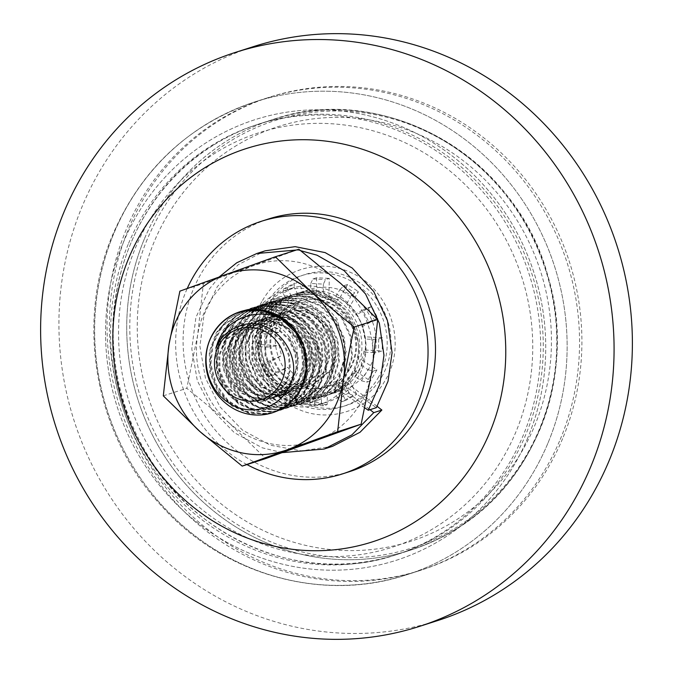 <?xml version="1.0" encoding="UTF-8"?>
<svg xmlns="http://www.w3.org/2000/svg" width="673" height="673" viewBox="0 0 673 673"><rect width="100%" height="100%" fill="white"/><g stroke="black" fill="none" stroke-linecap="round" stroke-linejoin="round"><path stroke-width="0.5" stroke-dasharray="3.37 2.52" d="M262.941 322.771A53.066 50.206 -107.8 0 0 272.195 379.765A53.066 50.206 -107.8 0 0 325.505 395.749A53.066 50.206 -107.8 0 0 355.655 367.685A53.066 50.206 -107.8 0 0 346.402 310.682A53.066 50.206 -107.8 0 0 293.091 294.698A53.066 50.206 -107.8 0 0 262.941 322.771M279.287 317.521A53.066 50.206 -107.8 0 0 288.549 374.524A53.066 50.206 -107.8 0 0 341.85 390.508A53.066 50.206 -107.8 0 0 372.001 362.436A53.066 50.206 -107.8 0 0 362.747 305.441A53.066 50.206 -107.8 0 0 309.437 289.457A53.066 50.206 -107.8 0 0 279.287 317.521M562.594 438.67A248.329 234.978 72.2 0 1 421.5 570.031A248.329 234.978 72.2 0 1 172.027 495.219A248.329 234.978 72.2 0 1 128.711 228.458A248.329 234.978 72.2 0 1 269.806 97.097A248.329 234.978 72.2 0 1 519.287 171.909A248.329 234.978 72.2 0 1 562.594 438.67M437.711 620.556A301.395 285.184 72.2 0 1 134.928 529.76A301.395 285.184 72.2 0 1 82.358 206.005A301.395 285.184 72.2 0 1 253.603 46.572M282.769 385.486C260.468 372.388 253.149 338.923 267.358 317.176C280.506 294.597 311.624 287.623 333.732 301.563L340.588 306.442A53.066 50.206 -107.8 0 0 333.985 301.277A53.066 50.206 -107.8 0 0 291.788 295.119A53.066 50.206 -107.8 0 0 264.716 317.008A53.066 50.206 -107.8 0 0 281.995 390.012A53.066 50.206 -107.8 0 0 324.201 396.17A53.066 50.206 -107.8 0 0 351.264 374.281A53.066 50.206 -107.8 0 0 358.297 342.944C354.402 326.296 344.82 314.055 329.543 306.223C308.781 295.674 280.759 304.036 271.017 325.875L290.929 309.866L294.109 309.008C304.289 306.392 314.064 307.729 323.444 313.012C343.844 324.176 351.062 353.434 339.167 372.354C328.289 391.964 301.529 397.852 282.769 385.486M350.482 368.148A45.099 42.677 -107.8 0 0 347.117 316.79A45.099 42.677 -107.8 0 0 299.922 300.865A45.099 42.677 -107.8 0 0 276.923 319.473A45.099 42.677 -107.8 0 0 280.288 370.84A45.099 42.677 -107.8 0 0 327.482 386.756A45.099 42.677 -107.8 0 0 350.482 368.148M358.389 371.992A53.066 50.206 -107.8 0 0 341.118 298.997A53.066 50.206 -107.8 0 0 271.842 314.728A53.066 50.206 -107.8 0 0 289.121 387.724A53.066 50.206 -107.8 0 0 358.389 371.992M349.666 368.417A45.099 42.677 -107.8 0 0 346.292 317.05A45.099 42.677 -107.8 0 0 299.106 301.125A45.099 42.677 -107.8 0 0 276.107 319.734A45.099 42.677 -107.8 0 0 279.472 371.101A45.099 42.677 -107.8 0 0 326.657 387.025A45.099 42.677 -107.8 0 0 349.666 368.417M354.738 373.162A53.066 50.206 -107.8 0 0 350.776 312.735A53.066 50.206 -107.8 0 0 295.262 294A53.066 50.206 -107.8 0 0 268.199 315.898A53.066 50.206 -107.8 0 0 272.161 376.325A53.066 50.206 -107.8 0 0 327.675 395.059A53.066 50.206 -107.8 0 0 354.738 373.162M340.588 306.442L333.825 301.336L314.88 293.882L294.791 294.345L290.719 295.455L274.828 303.986L262.916 317.589L255.858 336.879L256.396 357.607L264.388 376.644L278.563 391.114L296.692 398.82L315.957 398.626L319.868 397.558L335.011 389.272L346.2 375.904L352.442 356.875L351.087 336.407L342.271 317.631L327.288 303.43L308.335 295.977L288.254 296.44L284.183 297.559L268.291 306.089L256.379 319.683L249.313 338.973L249.851 359.702L257.852 378.739L272.018 393.209L290.156 400.923L309.42 400.721L313.324 399.661L328.474 391.366L339.655 377.999L345.905 358.978L344.551 338.502L335.734 319.734L320.743 305.525L301.798 298.08L281.718 298.534L277.638 299.653L261.747 308.184L249.843 321.787L242.776 341.068L243.315 361.805L251.315 380.842L265.482 395.303L283.611 403.018L302.875 402.824L306.787 401.756L321.938 393.461L333.118 380.102L339.36 361.073L338.006 340.605L329.198 321.829L314.207 307.62L295.262 300.175L275.173 300.638L271.101 301.748L255.21 310.278L243.306 323.881L236.24 343.171L236.778 363.9L244.77 382.937L258.945 397.406L277.074 405.112L296.339 404.919L300.251 403.85L315.401 395.564L326.582 382.197L332.824 363.168L331.469 342.7L322.661 323.923L307.67 309.723L288.717 302.27L268.636 302.732L264.565 303.851L248.674 312.381L236.761 325.976L229.703 345.266L230.242 365.994L238.234 385.032L252.409 399.501L270.538 407.215L289.802 407.014L293.706 405.954L308.857 397.659L320.037 384.291L326.287 365.262L324.933 344.795L316.117 326.018L301.125 311.818L282.18 304.373L262.1 304.827L258.028 305.946L242.137 314.476L230.225 328.071L223.158 347.361L223.697 368.097L231.697 387.135L245.864 401.596L264.001 409.31L283.266 409.108L287.169 408.048L302.32 399.754L313.5 386.386L319.751 367.365L318.396 346.898L309.58 328.121L294.589 313.912L275.644 306.467L255.563 306.922L251.483 308.041L235.592 316.571L223.688 330.174L216.622 349.464L217.16 370.192L225.152 389.23L239.327 403.699L257.456 411.405L276.721 411.211L280.633 410.143L295.784 401.857L306.964 388.489L313.206 369.46L311.851 348.993L303.043 330.216L288.052 316.016L269.107 308.562L249.018 309.025L244.947 310.144L229.056 318.674L217.143 332.269L210.085 351.558L210.624 372.287L218.616 391.324L232.791 405.794L250.92 413.508L270.184 413.306L274.096 412.246L289.239 403.951L300.427 390.584L306.669 371.555L305.315 351.087L303.279 344.769M302.387 385.124L299.603 390.845L288.423 404.212L273.272 412.507L269.368 413.567L250.104 413.769L231.975 406.055L217.8 391.585L209.808 372.548L209.269 351.819L216.327 332.529L228.24 318.935L244.131 310.404L248.202 309.286L268.283 308.823L287.236 316.276L302.227 330.477L311.035 349.253L312.39 369.721L306.148 388.75L294.967 402.118L279.817 410.404L275.905 411.472L256.64 411.666L238.511 403.96L224.336 389.49L216.344 370.453L215.806 349.724L222.872 330.435L234.776 316.832L250.667 308.301L254.739 307.191L274.828 306.728L293.773 314.182L308.764 328.382L317.572 347.159L318.926 367.626L312.684 386.655L301.504 400.023L286.353 408.309L282.441 409.377L263.177 409.571L245.048 401.857L230.881 387.396L222.881 368.358L222.342 347.621L229.409 328.34L241.313 314.737L257.204 306.207L261.284 305.088L281.364 304.633L300.309 312.079L315.301 326.287L324.117 345.056L325.471 365.532L319.221 384.552L308.041 397.92L292.89 406.214L288.986 407.274L269.722 407.476L251.584 399.762L237.418 385.301L229.417 366.263L228.879 345.527L235.945 326.237L247.857 312.642L263.749 304.112L267.82 302.993L287.901 302.53L306.854 309.984L321.837 324.184L330.653 342.961L332.008 363.428L325.766 382.457L314.577 395.825L299.435 404.111L295.523 405.18L276.258 405.373L258.129 397.667L243.954 383.198L235.962 364.16L235.424 343.432L242.482 324.142L254.394 310.539L270.285 302.017L274.357 300.898L294.446 300.436L313.391 307.889L328.382 322.089L337.19 340.866L338.544 361.334L332.302 380.363L321.122 393.73L305.971 402.017L302.059 403.085L282.795 403.278L264.666 395.564L250.491 381.103L242.499 362.066L241.96 341.337L249.027 322.047L260.931 308.444L276.822 299.914L280.902 298.795L300.982 298.341L319.927 305.786L334.918 319.995L343.735 338.771L345.089 359.239L338.839 378.26L327.658 391.627L312.508 399.922L308.604 400.982L289.331 401.184L271.202 393.469L257.036 379.008L249.035 359.971L248.497 339.234L255.563 319.944L267.475 306.35L283.367 297.819L287.438 296.7L307.519 296.238L326.464 303.691L341.455 317.892L350.271 336.668L351.626 357.136L345.375 376.165L334.195 389.532L319.044 397.827L315.141 398.887L295.876 399.081L277.747 391.375L263.572 376.905L255.58 357.868L255.042 337.139L262.1 317.849L274.012 304.246L289.903 295.716L293.975 294.606L314.055 294.143L333.009 301.597L348 315.797L356.808 334.574L358.297 342.944M288.776 311.557L277.36 309.715A51.914 49.121 -107.8 0 0 273.76 315.031A51.914 49.121 -107.8 0 0 270.857 320.802L264.228 316.419L270.731 305.323L269.629 302.564L273.373 301.369L288.776 311.557A45.099 42.677 -107.8 0 1 295.809 304.692L286.833 300.469L283.081 293.268L294.118 287.245L294.395 283.14L298.131 281.945L306.846 298.669A45.099 42.677 -107.8 0 1 316.335 296.515L310.64 291.544L310.775 283.459L323.393 284.115L325.53 279.589L329.265 278.386L328.954 297.163A45.099 42.677 -107.8 0 1 338.359 300.301L335.911 296.414L339.899 289.617L350.717 296.776L354.696 292.864L358.431 291.661L349.178 307.46A45.099 42.677 -107.8 0 1 355.967 315.04L355.882 313.786L362.646 310.085L368.762 321.837L377.805 318.203L362.091 326.784A45.099 42.677 -107.8 0 1 364.455 336.786L365.187 338.99L372.918 339.385L372.699 352.576L364.968 352.172A51.914 49.121 -107.8 0 0 365.187 338.99M361.334 365.279L367.971 369.67L361.468 380.758L354.839 376.375A51.914 49.121 -107.8 0 0 358.431 371.059A51.914 49.121 -107.8 0 0 361.334 365.279L361.544 359.71A45.099 42.677 -107.8 0 0 364.236 349.968L364.968 352.172M355.882 313.786A51.914 49.121 -107.8 0 1 361.998 325.53L362.091 326.784M335.911 296.414A51.914 49.121 -107.8 0 1 346.73 303.573L349.178 307.46M310.64 291.544A51.914 49.121 -107.8 0 1 323.259 292.2L328.954 297.163M286.833 300.469A51.914 49.121 -107.8 0 1 297.87 294.446L306.846 298.669M341.951 401.621L345.686 400.418L336.971 383.694L334.33 391.644L338.082 398.845L341.951 401.621L352.989 395.589L356.724 394.395L345.686 400.418M334.33 391.644A51.914 49.121 -107.8 0 0 345.367 385.612L349.119 392.813L352.989 395.589M349.119 392.813L338.082 398.845M345.367 385.612L348.008 377.662A45.099 42.677 -107.8 0 0 355.041 370.798L354.839 376.375M356.724 394.395L348.008 377.662M308.941 393.89A51.914 49.121 -107.8 0 0 321.559 394.546L321.425 402.622L308.806 401.974L310.817 405.171L314.552 403.968L314.863 385.192L308.941 393.89L308.806 401.974M321.559 394.546L327.482 385.848A45.099 42.677 -107.8 0 0 336.971 383.694M321.425 402.622L323.435 405.819L327.171 404.624L327.482 385.848M327.171 404.624L314.552 403.968M323.435 405.819L310.817 405.171M285.461 382.516A51.914 49.121 -107.8 0 0 296.28 389.675L292.301 396.473L281.482 389.314L281.651 391.896L285.386 390.693L294.639 374.903L285.461 382.516L281.482 389.314M296.28 389.675L305.458 382.062A45.099 42.677 -107.8 0 0 314.863 385.192M292.301 396.473L292.469 399.055L296.204 397.852L305.458 382.062M296.204 397.852L285.386 390.693M292.469 399.055L281.651 391.896M270.201 360.56A51.914 49.121 -107.8 0 0 276.317 372.304L269.553 375.997L263.437 364.253L262.277 365.355L266.012 364.16L281.726 355.571L270.201 360.56L263.437 364.253M276.317 372.304L287.851 367.315A45.099 42.677 -107.8 0 0 294.639 374.903M269.553 375.997L268.392 377.099L272.128 375.904L287.851 367.315M272.128 375.904L266.012 364.16M268.392 377.099L262.277 365.355M267.231 333.917A51.914 49.121 -107.8 0 0 267.013 347.1L259.282 346.696L259.5 333.514L257.877 332.655L261.612 331.461L279.581 332.386L267.231 333.917L259.5 333.514M259.282 346.696L257.658 345.838L261.393 344.643L261.612 331.461M257.658 345.838L257.877 332.655M267.013 347.1L279.362 345.577A45.099 42.677 -107.8 0 0 281.726 355.571M261.393 344.643L279.362 345.577M277.36 309.715L270.731 305.323M264.228 316.419L263.135 313.66L266.87 312.457L273.373 301.369M263.135 313.66L269.629 302.564M270.857 320.802L282.273 322.653A45.099 42.677 -107.8 0 0 279.581 332.386M266.87 312.457L282.273 322.653M297.87 294.446L294.118 287.245M283.081 293.268L283.358 289.163L287.093 287.968L298.131 281.945M283.358 289.163L294.395 283.14M287.093 287.968L295.809 304.692M323.259 292.2L323.393 284.115M310.775 283.459L312.911 278.933L316.647 277.739L329.265 278.386M312.911 278.933L325.53 279.589M316.647 277.739L316.335 296.515M346.73 303.573L350.717 296.776M339.899 289.617L343.878 285.705L347.613 284.502L358.431 291.661M343.878 285.705L354.696 292.864M347.613 284.502L338.359 300.301M361.998 325.53L368.762 321.837M362.646 310.085L371.689 306.459L377.805 318.203M367.954 307.654L374.07 319.406M371.689 306.459L355.967 315.04M372.699 352.576L378.47 352.097L382.205 350.902L364.236 349.968M372.918 339.385L378.689 338.914L382.424 337.72L382.205 350.902M378.689 338.914L378.47 352.097M382.424 337.72L364.455 336.786M361.468 380.758L366.709 382.197L370.453 380.994L355.041 370.798M367.971 369.67L373.212 371.101L376.947 369.906L361.544 359.71M376.947 369.906L370.453 380.994M373.212 371.101L366.709 382.197M235.819 327.667L241.573 325.841L256.539 325.471L270.672 330.948L281.869 341.43L288.498 355.294L289.609 370.411L285.091 384.46L265.793 400.427L262.924 401.209L248.766 401.318L235.457 395.581L225.068 384.838L219.263 370.714L218.969 355.327L224.302 341.018L245.073 324.579L248.11 323.747L263.076 323.368L277.209 328.853L288.414 339.327L295.043 353.19L296.154 368.308L291.636 382.357L272.338 398.332L269.461 399.106L255.311 399.224L241.994 393.478L231.613 382.735L225.8 368.611L225.505 353.232L230.839 338.923L251.609 322.485L254.646 321.644L269.621 321.273L283.754 326.75L294.951 337.232L301.58 351.096L302.69 366.213L298.173 380.262L278.874 396.229L276.006 397.011L261.847 397.12L248.53 391.383L238.149 380.64L232.336 366.516L232.05 351.138L237.384 336.828L258.146 320.382L261.183 319.549L276.157 319.179L290.29 324.655L301.487 335.137L308.116 349.001L309.227 364.118L304.709 378.167L285.411 394.134L282.542 394.916L268.384 395.026L255.075 389.288L244.686 378.546L238.881 364.421L238.587 349.035L243.92 334.725L264.691 318.287L267.728 317.454L282.694 317.076L296.827 322.56L308.032 333.034L314.661 346.898L315.763 362.015L311.254 376.064L291.947 392.039L289.079 392.822L274.929 392.931L261.612 387.185L251.231 376.443L245.418 362.318L245.123 346.94L250.457 332.63L271.227 316.192L274.264 315.351L289.239 314.981L303.363 320.457L314.569 330.939L321.198 344.803L322.308 359.92L317.791 373.969L298.492 389.936L295.615 390.719L281.465 390.828L268.148 385.091L257.767 374.348L251.954 360.223L251.66 344.845L256.993 330.536L277.764 314.089L280.801 313.256L295.775 312.886L309.908 318.363L321.105 328.845L327.734 342.708L328.845 357.826L324.327 371.875L305.029 387.841L302.16 388.624L288.002 388.733L274.693 382.996L264.304 372.253L258.491 358.129L258.205 342.75L263.538 328.432L284.309 311.994L287.337 311.162L302.312 310.783L316.445 316.268L327.642 326.741L334.271 340.605L335.381 355.723L330.864 369.771L311.565 385.747L308.697 386.529L294.538 386.639L281.23 380.893L270.84 370.15L265.036 356.025L264.741 340.647L270.075 326.338L290.845 309.9L294.109 309.008M215.789 348.336L218.582 342.851L239.352 326.413L242.389 325.581L257.355 325.202L271.488 330.687L282.694 341.169L289.323 355.024L290.425 370.142L285.916 384.19L266.609 400.166L263.74 400.948L249.59 401.058L236.273 395.312L225.892 384.577L220.079 370.444L219.785 355.066L225.119 340.757L245.889 324.319L248.926 323.486L263.9 323.107L278.025 328.592L289.23 339.066L295.859 352.93L296.97 368.047L292.452 382.096L273.154 398.063L270.277 398.845L256.127 398.963L242.81 393.217L232.429 382.474L226.616 368.35L226.321 352.972L231.655 338.662L252.425 322.216L255.462 321.383L270.437 321.013L284.57 326.489L295.767 336.971L302.396 350.835L303.506 365.952L298.989 380.001L279.69 395.968L276.822 396.75L262.663 396.86L249.355 391.122L238.965 380.38L233.152 366.255L232.866 350.877L238.2 336.559L258.97 320.121L262.007 319.288L276.973 318.918L291.106 324.394L302.303 334.876L308.932 348.74L310.043 363.849L305.525 377.906L286.227 393.873L283.358 394.656L269.2 394.765L255.891 389.019L245.502 378.285L239.697 364.152L239.403 348.774L244.736 334.464L265.507 318.026L268.544 317.193L283.51 316.815L297.643 322.3L308.848 332.773L315.477 346.637L316.588 361.754L312.07 375.803L292.772 391.779L289.895 392.552L275.745 392.67L262.428 386.925L252.047 376.182L246.234 362.057L245.939 346.679L251.273 332.369L272.043 315.923L275.08 315.09L290.055 314.72L304.188 320.197L315.385 330.679L322.014 344.542L323.124 359.66L318.607 373.708L299.308 389.675L296.44 390.458L282.281 390.567L268.964 384.83L258.583 374.087L252.77 359.962L252.484 344.584L257.818 330.275L278.58 313.828L281.617 312.995L296.591 312.625L310.724 318.102L321.921 328.584L328.55 342.448L329.661 357.565L325.143 371.614L305.845 387.581L302.976 388.363L288.818 388.472L275.509 382.727L265.12 371.992L259.315 357.859L259.021 342.481L264.354 328.172L285.125 311.734L288.162 310.901L303.128 310.522L317.261 316.007L328.466 326.481L335.095 340.345L336.197 355.462L331.688 369.511L312.381 385.486L309.513 386.26L295.363 386.378L282.046 380.632L271.665 369.889L265.852 355.765L265.557 340.387L271.017 325.875M560.239 439.419A248.329 234.978 -107.8 0 0 516.931 172.667A248.329 234.978 -107.8 0 0 267.45 97.854A248.329 234.978 -107.8 0 0 126.356 229.215A248.329 234.978 -107.8 0 0 169.672 495.976A248.329 234.978 -107.8 0 0 419.144 570.788A248.329 234.978 -107.8 0 0 560.239 439.419M128.173 244.307A226.044 213.888 -107.8 0 0 167.594 487.126A226.044 213.888 -107.8 0 0 394.689 555.225A226.044 213.888 -107.8 0 0 523.114 435.65A226.044 213.888 -107.8 0 0 483.694 192.831A226.044 213.888 -107.8 0 0 256.606 124.741A226.044 213.888 -107.8 0 0 128.173 244.307M147.252 239.336A224.412 212.348 -107.8 0 0 258.752 536.431A224.412 212.348 -107.8 0 0 539.351 429.298A224.412 212.348 -107.8 0 0 427.843 132.211A224.412 212.348 -107.8 0 0 147.252 239.336M361.401 370.47A59.645 56.431 72.2 0 1 327.515 402.017A59.645 56.431 72.2 0 1 267.602 384.047A59.645 56.431 72.2 0 1 257.195 319.986A59.645 56.431 72.2 0 1 291.081 288.431A59.645 56.431 72.2 0 1 351.003 306.4A59.645 56.431 72.2 0 1 361.401 370.47M353.948 372.859A59.645 56.431 72.2 0 1 320.062 404.406A59.645 56.431 72.2 0 1 260.14 386.445A59.645 56.431 72.2 0 1 249.742 322.375A59.645 56.431 72.2 0 1 283.627 290.82A59.645 56.431 72.2 0 1 343.541 308.789A59.645 56.431 72.2 0 1 353.948 372.859M349.817 471.546A132.657 125.523 72.2 0 1 216.546 431.578A132.657 125.523 72.2 0 1 193.412 289.079A132.657 125.523 72.2 0 1 268.779 218.91M246.949 464.572A132.657 125.523 72.2 0 1 185.958 291.468A132.657 125.523 72.2 0 1 187.254 288.473M377.166 406.366L344.576 380.943L336.466 383.543L369.999 409.697M364.909 407.939L329.375 383.602L337.484 381.002L376.392 407.645M344.576 380.943L332.706 392.872L317.807 400.452L300.932 402.95L284.233 400.006L269.091 391.98L256.926 379.69L245.738 347.461L247.723 330.704L254.613 315.73L265.583 304.087L279.8 296.734L295.548 294.597L311.347 297.828L325.589 306.139L336.853 318.716L346.233 351.525L337.484 381.002M332.521 446.334L301.311 450.876L270.437 445.232L242.457 430.089L220.071 406.946L205.425 378.075L199.906 346.317L204.012 314.813L217.303 286.639L238.25 264.699L264.876 250.92M282.265 452.643L262.327 447.831L234.347 432.689L211.961 409.546L197.315 380.674L191.797 348.925L195.91 317.412L209.194 289.239L219.314 276.847M296.364 250.019L300.789 250.709M336.466 383.543L324.596 395.472L309.698 403.051L292.822 405.55L276.123 402.605L260.981 394.588L248.817 382.298L237.636 350.061L239.613 333.312L246.503 318.337L257.481 306.695L271.69 299.334L287.447 297.197L303.237 300.436L317.479 308.739L328.744 321.315L338.124 354.124L329.375 383.602M316.714 345.745C319.162 356.286 317.866 366.12 312.827 375.231L309.807 380.363C297.567 398.752 269.772 400.435 253.83 384.527C237.123 369.494 234.911 340.858 248.657 323.377C263.749 301.992 296.583 299.822 315.746 317.875C335.852 335.003 339.217 367.811 323.848 387.858A53.066 50.206 -107.8 0 0 316.823 313.349A53.066 50.206 -107.8 0 0 245.78 318.304A53.066 50.206 -107.8 0 0 240.303 376.476A53.066 50.206 -107.8 0 0 289.785 405.769C301.992 402.891 311.17 395.749 317.303 384.359C323.351 371.959 323.158 359.088 316.714 345.745L303.607 325.244L290.332 317.757L275.417 315.915L266.861 317.589L249.38 329.434L242.103 342.776L240.278 358.028L244.106 372.892L252.947 385.107L265.398 392.855L279.505 394.958L287.59 393.436L303.902 381.97L310.362 368.88L311.372 353.889L306.728 339.301L297.062 327.339L283.796 319.86L268.88 318.009L260.325 319.683L242.844 331.528L235.567 344.879L233.733 360.131L237.561 374.987L246.411 387.211L258.861 394.95L272.96 397.062L281.045 395.531L297.365 384.064L303.817 370.983L304.835 355.992L300.192 341.396L290.526 329.434L277.259 321.955L262.335 320.112L253.788 321.787L236.307 333.631L229.03 346.974L227.196 362.225L231.024 377.082L239.874 389.305L252.325 397.045L266.424 399.156L274.508 397.634L290.82 386.159L297.281 373.078L298.299 358.086L288.397 335.903C273.945 316.024 242.995 314.989 227.701 333.093C210.943 350.641 213.711 382.533 232.227 398.071C249.952 414.652 278.992 412.532 293.807 394.496L302.211 380.371L305.466 363.883L303.245 346.957L295.868 331.453M288.221 322.518L301.125 338.721L307.258 358.49L305.744 378.79L296.877 396.506L274.634 412.069L263.631 414.156L244.434 411.354L227.466 400.94L215.377 384.476L210.06 364.446L212.39 343.886L222.073 325.9L245.485 309.967L256.96 307.729L276.973 310.27L294.757 320.424L307.662 336.626L313.803 356.387L312.289 376.687L303.414 394.412L281.171 409.975L270.167 412.053L250.97 409.26L234.002 398.845L221.913 382.373L216.597 362.352L218.927 341.791L228.618 323.806L252.03 307.872L263.496 305.635L283.51 308.175L301.294 318.329L314.207 334.531L320.34 354.292L318.825 374.592L309.959 392.309L287.708 407.872L276.704 409.958L257.515 407.157L240.547 396.742L228.45 380.279L223.133 360.257L225.463 339.697L235.155 321.711L258.567 305.769L270.041 303.54L290.046 306.08L307.83 316.226L320.743 332.428L326.876 352.198L325.362 372.497L316.495 390.214L294.252 405.777L283.24 407.863L264.052 405.062L247.084 394.647L234.986 378.184L229.67 358.154L232.008 337.594L241.691 319.616L265.103 303.674L276.578 301.437L296.591 303.977L314.375 314.131L327.28 330.334L333.413 350.095L331.898 370.394L323.032 388.119L300.789 403.682L289.785 405.769A53.066 50.206 -107.8 0 0 301.024 403.607A53.066 50.206 -107.8 0 0 323.848 387.858C340.95 367.298 337.03 331.713 315.191 313.87L297.407 303.716L277.394 301.176L265.919 303.414L242.507 319.347L232.824 337.333L230.494 357.893L235.811 377.923L247.9 394.386L264.868 404.801L284.065 407.602L295.068 405.516L317.311 389.953L326.178 372.228L327.692 351.937L321.559 332.168L308.655 315.965L290.871 305.811L270.857 303.279L259.383 305.508L235.971 321.45L226.288 339.428L223.949 359.988L229.266 380.018L241.363 396.481L258.331 406.896L277.52 409.697L288.524 407.611L310.775 392.048L319.641 374.331L321.156 354.032L315.023 334.271L302.11 318.068L284.326 307.914L264.321 305.374L252.846 307.611L229.434 323.545L219.743 341.531L217.413 362.091L222.729 382.113L234.827 398.576L251.786 408.991L270.983 411.792L281.987 409.714L304.23 394.151L313.105 376.426L314.619 356.126L308.486 336.365L295.573 320.163L277.789 310.009L257.776 307.468L246.31 309.706L222.889 325.639L213.206 343.625L210.876 364.186L216.193 384.216L228.282 400.679L245.25 411.094L264.447 413.895L275.45 411.809L297.693 396.246L306.568 378.52L308.083 358.229L301.941 338.46L289.037 322.258C277.915 312.979 265.313 308.747 251.239 309.572M298.837 249.229L203.381 283.619L197.643 335.137L186.8 388.296L228.795 422.61L265.684 458.565M179.884 291.157L203.381 283.619M163.303 395.833L186.8 388.296M228.795 422.61A92.857 87.869 -107.8 0 0 315.965 440.554A92.857 87.869 72.2 0 0 371.984 371.016A92.857 87.869 72.2 0 0 340.832 283.543A92.857 87.869 72.2 0 0 253.662 265.608A92.857 87.869 72.2 0 0 197.643 335.137A92.857 87.869 72.2 0 0 228.795 422.61M312.827 375.231L317.092 352.055L312.449 337.459L302.783 325.505L289.516 318.026L274.601 316.175L266.045 317.849L248.564 329.694L241.287 343.045L239.453 358.297L243.29 373.153L252.131 385.368L264.582 393.116L278.681 395.219L286.765 393.697L303.086 382.23L309.538 369.149L310.556 354.158L305.912 339.562L296.246 327.6L282.98 320.121L268.056 318.279L259.509 319.944L242.028 331.797L234.751 345.14L232.917 360.392L236.745 375.248L245.595 387.471L258.045 395.211L272.144 397.322L280.229 395.8L296.541 384.325L303.001 371.244L304.019 356.253L299.367 341.657L289.71 329.694L276.443 322.216L261.519 320.373L252.972 322.047L235.483 333.892L228.214 347.234L226.38 362.486L230.208 377.343L239.05 389.566L251.509 397.314L265.608 399.417L273.692 397.894L290.004 386.42L297.752 364.463C298.198 353.72 295.077 344.197 288.397 335.903M254.478 309.874L272.969 315.957L287.985 328.491L296.877 345.712L297.752 364.463M547.822 443.406A248.329 234.978 72.2 0 1 406.728 574.767A248.329 234.978 72.2 0 1 157.246 499.955A248.329 234.978 72.2 0 1 113.939 233.203A248.329 234.978 72.2 0 1 255.025 101.833A248.329 234.978 72.2 0 1 504.506 176.646A248.329 234.978 72.2 0 1 547.822 443.406A248.329 234.978 -107.8 0 0 504.506 176.646A248.329 234.978 -107.8 0 0 255.025 101.833A248.329 234.978 -107.8 0 0 113.939 233.203A248.329 234.978 -107.8 0 0 157.246 499.955A248.329 234.978 -107.8 0 0 406.728 574.767A248.329 234.978 -107.8 0 0 547.822 443.406M527.75 437.896A231.352 218.91 72.2 0 1 238.486 548.344A231.352 218.91 72.2 0 1 123.538 242.061A231.352 218.91 72.2 0 1 412.801 131.622A231.352 218.91 72.2 0 1 527.75 437.896A231.352 218.91 -107.8 0 0 412.801 131.622A231.352 218.91 -107.8 0 0 123.538 242.061A231.352 218.91 -107.8 0 0 238.486 548.344A231.352 218.91 -107.8 0 0 527.75 437.896M455.857 529.222A226.044 213.888 -107.8 0 0 536.061 244.972A226.044 213.888 -107.8 0 0 272.733 119.567A226.044 213.888 -107.8 0 0 227.684 140.396A226.044 213.888 -107.8 0 0 147.48 424.646A226.044 213.888 -107.8 0 0 410.816 550.051A226.044 213.888 -107.8 0 0 455.857 529.222M234.482 146.756A217.69 205.98 72.2 0 1 519.901 225.026A217.69 205.98 72.2 0 1 454.216 521.213A217.69 205.98 72.2 0 1 168.788 442.943A217.69 205.98 72.2 0 1 234.482 146.756M214.132 144.737A226.044 213.888 72.2 0 1 259.181 123.908A226.044 213.888 72.2 0 1 522.509 249.313A226.044 213.888 72.2 0 1 442.304 533.571A226.044 213.888 72.2 0 1 397.263 554.401A226.044 213.888 72.2 0 1 133.927 428.995A226.044 213.888 72.2 0 1 214.132 144.737M435.515 527.211A217.69 205.98 -107.8 0 0 501.2 231.024A217.69 205.98 -107.8 0 0 215.772 152.754A217.69 205.98 -107.8 0 0 150.087 448.941A217.69 205.98 -107.8 0 0 435.515 527.211M381.625 377.023A68.646 64.953 -107.8 0 0 359.281 282.584A68.646 64.953 -107.8 0 0 269.663 302.934A68.646 64.953 -107.8 0 0 292.015 397.381A68.646 64.953 -107.8 0 0 381.625 377.023M377.889 378.226A68.646 64.953 -107.8 0 0 355.537 283.787A68.646 64.953 -107.8 0 0 265.928 304.137A68.646 64.953 -107.8 0 0 288.28 398.576A68.646 64.953 -107.8 0 0 377.889 378.226M144.3 239.134A226.044 213.888 -107.8 0 0 183.721 481.961A226.044 213.888 -107.8 0 0 410.816 550.051A226.044 213.888 -107.8 0 0 539.241 430.476A226.044 213.888 -107.8 0 0 499.82 187.658A226.044 213.888 -107.8 0 0 272.733 119.567A226.044 213.888 -107.8 0 0 144.3 239.134M341.85 390.508L325.505 395.749M267.45 97.854L255.025 101.833C189.13 124.37 141.826 168.368 113.106 233.834C75.132 321.652 94.59 433.193 160.199 504.472C221.627 574.347 321.845 603.092 406.728 574.767L421.5 570.031M419.144 570.788L406.728 574.767C321.845 603.092 221.627 574.347 160.199 504.472C94.59 433.193 75.132 321.652 113.106 233.834C141.826 168.368 189.13 124.37 255.025 101.833L269.806 97.097M309.437 289.457L293.091 294.698M256.606 124.741L272.733 119.567C383.063 80.735 516.342 156.498 547.729 275.434C577.106 370.621 537.542 480.472 456.05 529.138C441.799 537.971 426.724 544.945 410.816 550.051L397.263 554.401C290.593 591.71 161.663 522.627 125.691 409.335C90.317 311.969 129.115 195.296 213.947 144.83C228.189 135.996 243.264 129.023 259.181 123.908L272.733 119.567C360.535 89.803 465.674 129.166 517.974 211.086C560.794 274.862 569.324 360.854 539.653 430.165C513.541 489.666 470.595 529.626 410.816 550.051L394.689 555.225M262.563 300.469C279.177 270.798 317.58 257.952 348.664 271.665C389.516 287.186 408.343 343.693 384.99 380.691C368.367 410.387 329.913 423.224 298.829 409.47C258.011 393.915 239.235 337.451 262.563 300.469M299.922 300.865L299.106 301.125M295.262 294L291.788 295.119M290.719 295.455L289.903 295.725M327.675 395.059L324.201 396.17M284.183 297.559L283.367 297.819M277.646 299.653L276.822 299.914M271.101 301.748L270.285 302.009M264.565 303.851L263.749 304.112M258.028 305.946L257.212 306.207M251.483 308.041L250.667 308.301M244.947 310.144L244.131 310.404M319.868 397.558L319.044 397.827M313.324 399.661L312.508 399.922M306.787 401.756L305.971 402.017M300.251 403.85L299.435 404.12M293.706 405.954L292.89 406.214M287.169 408.048L286.353 408.309M280.633 410.143L279.817 410.404M274.096 412.246L273.272 412.507M327.482 386.756L326.657 387.025M239.352 326.413L238.536 326.674M266.609 400.166L265.793 400.427M245.889 324.319L245.073 324.579M273.154 398.063L272.338 398.332M252.425 322.216L251.609 322.485M279.69 395.968L278.874 396.229M258.97 320.121L258.146 320.382M286.227 393.873L285.411 394.134M265.507 318.026L264.691 318.287M292.772 391.779L291.947 392.039M272.043 315.923L271.227 316.192M299.308 389.675L298.492 389.936M278.58 313.828L277.764 314.089M305.845 387.581L305.029 387.841M285.125 311.734L284.309 311.994M312.381 385.486L311.565 385.747M320.062 404.406L327.515 402.017M283.627 290.82L291.081 288.431M309.698 403.051L317.807 400.452M271.48 299.401L279.589 296.801M245.485 309.967L246.31 309.706M252.03 307.872L252.846 307.611M258.567 305.769L259.383 305.508M265.103 303.674L265.919 303.414M274.634 412.069L275.45 411.809M281.171 409.975L281.987 409.714M287.708 407.872L288.524 407.611M294.252 405.777L295.068 405.516M266.045 317.849L266.861 317.589M286.765 393.697L287.59 393.436M259.509 319.944L260.325 319.683M280.229 395.8L281.045 395.531M252.972 322.047L253.788 321.787M273.692 397.894L274.508 397.634"/><path stroke-width="1.01" d="M64.053 211.877A301.395 285.184 72.2 0 1 235.289 52.444A301.395 285.184 72.2 0 1 538.072 143.24A301.395 285.184 72.2 0 1 590.642 466.995A301.395 285.184 72.2 0 1 419.397 626.428A301.395 285.184 72.2 0 1 116.614 535.632A301.395 285.184 72.2 0 1 64.053 211.877M235.289 52.444L253.603 46.572A301.395 285.184 72.2 0 1 556.386 137.368A301.395 285.184 72.2 0 1 608.947 461.123A301.395 285.184 72.2 0 1 437.711 620.556L419.397 626.428M280.086 384.35A37.141 35.147 -107.8 0 0 267.989 333.253A37.141 35.147 -107.8 0 0 219.507 344.265A37.141 35.147 -107.8 0 0 231.596 395.371A37.141 35.147 -107.8 0 0 280.086 384.35M288.524 387.665C307.721 355.908 269.688 309.765 235.819 327.667C228.408 330.796 222.612 335.869 218.422 342.91L215.789 348.336L217.8 342.12C227.23 317.782 257.734 307.679 280.691 318.371A53.066 50.206 -107.8 0 0 242.482 311.119C229.266 314.914 219.196 322.931 212.281 335.179C199.788 356.799 206.704 388.245 227.457 401.958C247.513 416.823 277.772 410.151 288.524 387.665M303.279 344.769L294.421 329.61L281.516 318.11L262.563 310.665L242.482 311.119M280.691 318.371L295.683 332.58L304.499 351.348L306.156 368.484L302.387 385.124M187.254 288.473A132.657 125.523 72.2 0 1 261.326 221.299L268.779 218.91A132.657 125.523 72.2 0 1 402.05 258.869A132.657 125.523 72.2 0 1 425.185 401.369A132.657 125.523 72.2 0 1 349.817 471.546L342.364 473.935A132.657 125.523 72.2 0 1 246.949 464.572M261.326 221.299A132.657 125.523 72.2 0 1 394.597 261.259A132.657 125.523 72.2 0 1 417.731 403.758A132.657 125.523 72.2 0 1 342.364 473.935M369.999 409.697L373.776 412.642L381.877 410.042L377.166 406.366M219.314 276.847L236.753 262.781L256.766 253.519L265.271 250.793L295.169 246.663L325.143 252.602L352.223 268.031L373.708 291.468L387.455 320.626L392.073 352.669L388.01 381.33L376.392 407.645L368.282 410.244L364.909 407.939M381.877 410.042L360.038 432.259L332.521 446.334L323.999 449.059L282.265 452.643M373.776 412.642L351.929 434.859L324.411 448.933M256.766 253.519L296.364 250.019M300.789 250.709L317.042 255.202L344.113 270.63L365.599 294.067L379.345 323.225L383.963 355.268L379.9 383.93L368.282 410.244M295.245 397.028A53.066 50.206 -107.8 0 0 288.221 322.518A53.066 50.206 -107.8 0 0 251.239 309.572A53.066 50.206 -107.8 0 0 217.169 327.473A53.066 50.206 -107.8 0 0 224.202 401.983A53.066 50.206 -107.8 0 0 295.245 397.028M295.868 331.453L288.221 322.518M169.041 344.315A92.857 87.869 -107.8 0 0 200.192 431.788A92.857 87.869 -107.8 0 0 287.363 449.724A92.857 87.869 -107.8 0 0 343.373 380.195A92.857 87.869 -107.8 0 0 312.222 292.721A92.857 87.869 -107.8 0 0 225.051 274.786A92.857 87.869 -107.8 0 0 169.041 344.315L163.303 395.833L200.192 431.788L242.187 466.103L265.684 458.565L361.14 424.175L371.984 371.016L377.713 319.507L340.832 283.543L298.837 249.229L275.341 256.766L179.884 291.157L169.041 344.315M242.187 466.103L337.644 431.713L361.14 424.175M337.644 431.713L343.373 380.195L354.217 327.036L377.713 319.507M354.217 327.036L312.222 292.721L275.341 256.766M251.239 309.572L254.478 309.874M128.888 257.818A206.518 195.406 72.2 0 1 387.101 159.232A206.518 195.406 72.2 0 1 489.708 432.63A206.518 195.406 72.2 0 1 231.495 531.216A206.518 195.406 72.2 0 1 128.888 257.818"/></g></svg>
